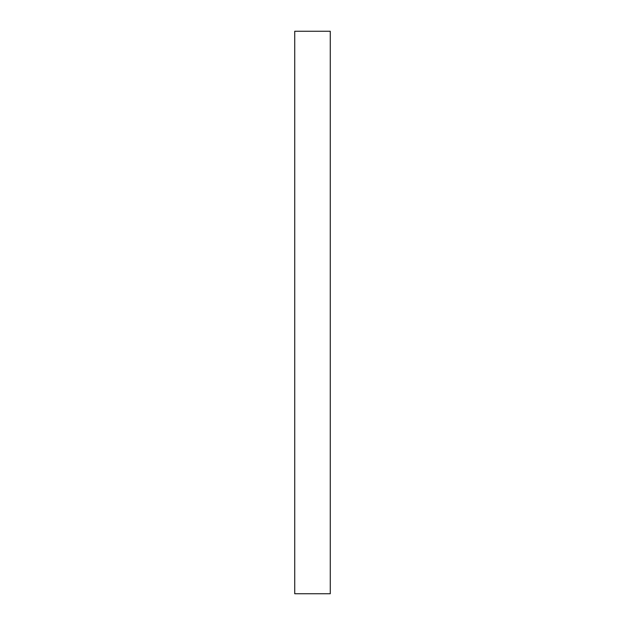 <?xml version="1.0" encoding="UTF-8"?>
<svg xmlns="http://www.w3.org/2000/svg" width="625" height="625" viewBox="0 0 625 625"><rect width="100%" height="100%" fill="white"/><g stroke="black" fill="none" stroke-linecap="round" stroke-linejoin="round"><path stroke-width="0.94" d="M294.734 31.25L294.734 593.75L330.266 593.75L330.266 31.25L294.734 31.25"/></g></svg>
